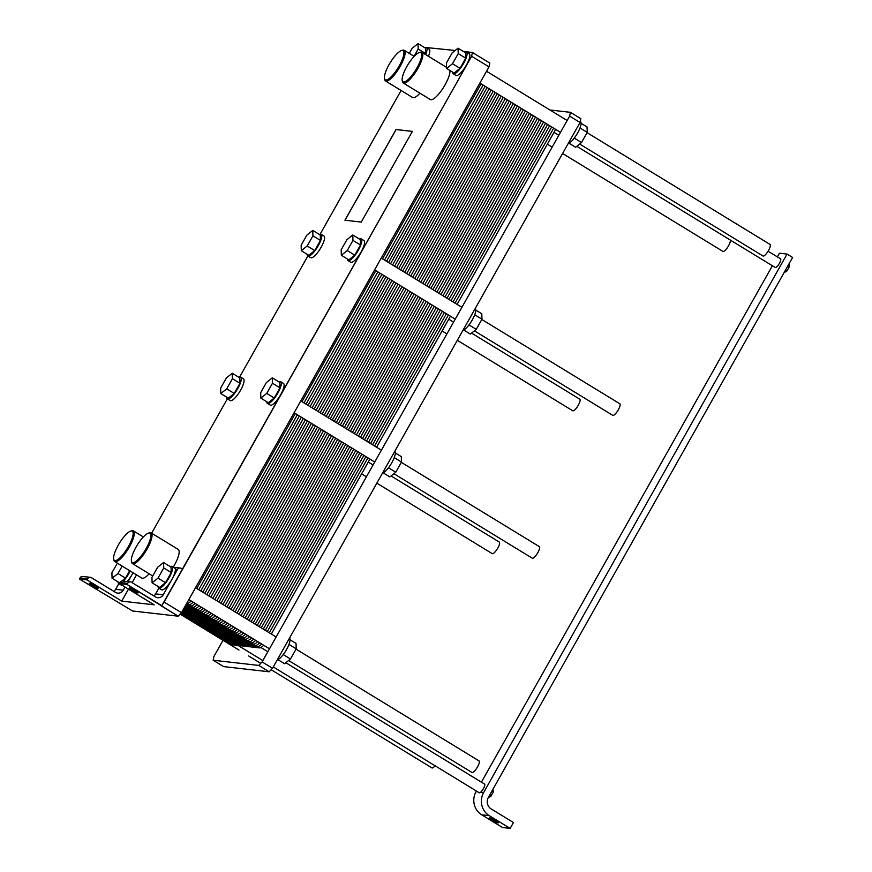 <?xml version="1.0" encoding="UTF-8"?>
<svg xmlns="http://www.w3.org/2000/svg" width="872" height="872" viewBox="0 0 872 872"><rect width="100%" height="100%" fill="white"/><g stroke="black" fill="none" stroke-linecap="round" stroke-linejoin="round"><path stroke-width="1.31" d="M463.632 63.34A12.709 3.499 -58.6 0 0 466.455 52.058A12.709 3.499 -58.6 0 0 464.711 52.233A12.709 3.499 -58.6 0 1 466.455 52.058A12.709 3.499 -58.6 0 1 463.632 63.34A12.709 3.499 -58.6 0 1 453.211 73.749A12.709 3.499 -58.6 0 0 463.632 63.34M452.568 72.114A12.709 3.499 -58.6 0 0 453.211 73.749A12.709 3.499 -58.6 0 1 452.568 72.114M465.55 52.756L465.735 58.173L460.013 68.321L454.116 73.052L446.606 68.474L452.503 63.743L458.225 53.595L458.051 48.167L452.143 52.898L446.42 63.046L446.606 68.474L452.503 63.743L458.225 53.595L458.051 48.167L452.143 52.898L446.42 63.046L446.606 68.474L454.116 73.052L460.013 68.321L452.503 63.743L460.013 68.321L465.735 58.173L458.225 53.595L465.735 58.173L465.55 52.756L458.051 48.167L465.55 52.756M466.411 65.04A12.709 3.499 121.4 0 1 455.991 75.45L453.211 73.749L455.991 75.45A12.709 3.499 121.4 0 0 466.411 65.04A12.709 3.499 121.4 0 0 469.234 53.759A12.709 3.499 121.4 0 1 466.411 65.04M425.7 53.606L425.274 54.358L425.7 53.606L418.189 49.017L418.015 43.6L412.107 48.331L409.262 53.388L412.107 48.331L418.015 43.6L425.514 48.189L425.7 53.606L418.189 49.017L418.015 43.6L425.514 48.189L425.7 53.606M414.08 56.32L418.189 49.017L414.08 56.32M425.656 54.587A12.709 3.499 -58.6 0 0 426.419 47.491A12.709 3.499 -58.6 0 0 424.675 47.666A12.709 3.499 -58.6 0 1 426.419 47.491A12.709 3.499 -58.6 0 1 425.656 54.587M429.198 49.192A12.709 3.499 121.4 0 1 428.435 56.288A12.709 3.499 121.4 0 0 429.198 49.192L426.419 47.491L429.198 49.192M417.012 67.809A17.113 4.709 121.4 0 1 402.199 80.518A17.113 4.709 121.4 0 1 407.878 64.768A17.113 4.709 121.4 0 1 419.29 52.527A17.113 4.709 121.4 0 1 417.012 67.809A17.113 4.709 121.4 0 1 402.199 80.518A17.113 4.709 121.4 0 1 407.878 64.768A17.113 4.709 121.4 0 1 419.29 52.527A17.113 4.709 121.4 0 1 417.012 67.809M445.069 84.824A17.963 4.949 121.4 0 1 430.343 99.539L403.235 82.982A17.963 4.949 -58.6 0 0 417.961 68.267A17.963 4.949 -58.6 0 0 421.95 52.32A17.963 4.949 -58.6 0 0 420.358 52.233A17.963 4.949 -58.6 0 1 421.95 52.32A17.963 4.949 -58.6 0 1 417.961 68.267A17.963 4.949 -58.6 0 1 403.235 82.982A17.963 4.949 -58.6 0 1 402.417 81.597A17.963 4.949 -58.6 0 0 403.235 82.982L430.343 99.539A17.963 4.949 121.4 0 0 445.069 84.824A17.963 4.949 121.4 0 0 449.919 70.49A17.963 4.949 121.4 0 1 445.069 84.824M399.278 65.792A17.113 4.709 121.4 0 1 384.465 78.491A17.113 4.709 121.4 0 1 390.144 62.751A17.113 4.709 121.4 0 1 401.556 50.511A17.113 4.709 121.4 0 1 399.278 65.792A17.113 4.709 121.4 0 1 384.465 78.491A17.113 4.709 121.4 0 1 390.144 62.751A17.113 4.709 121.4 0 1 401.556 50.511A17.113 4.709 121.4 0 1 399.278 65.792M419.955 93.195A17.963 4.949 121.4 0 1 412.598 97.511L385.489 80.954A17.963 4.949 -58.6 0 0 400.226 66.239A17.963 4.949 -58.6 0 0 404.216 50.303A17.963 4.949 -58.6 0 0 402.613 50.205A17.963 4.949 -58.6 0 1 404.216 50.303A17.963 4.949 -58.6 0 1 400.226 66.239A17.963 4.949 -58.6 0 1 385.489 80.954A17.963 4.949 -58.6 0 1 384.683 79.581A17.963 4.949 -58.6 0 0 385.489 80.954L412.598 97.511A17.963 4.949 121.4 0 0 419.955 93.195M358.37 250.144A12.709 3.499 -58.6 0 0 361.193 238.874A12.709 3.499 -58.6 0 0 359.449 239.048A12.709 3.499 -58.6 0 1 361.193 238.874A12.709 3.499 -58.6 0 1 358.37 250.144A12.709 3.499 -58.6 0 1 347.95 260.554A12.709 3.499 -58.6 0 0 358.37 250.144M347.307 258.919A12.709 3.499 -58.6 0 0 347.95 260.554A12.709 3.499 -58.6 0 1 347.307 258.919M360.289 239.56L360.474 244.988L354.751 255.136L348.855 259.867L341.344 255.278L347.241 250.547L352.964 240.4L352.779 234.982L346.882 239.702L341.159 249.861L341.344 255.278L347.241 250.547L352.964 240.4L352.779 234.982L346.882 239.702L341.159 249.861L341.344 255.278L348.855 259.867L354.751 255.136L347.241 250.547L354.751 255.136L360.474 244.988L352.964 240.4L360.474 244.988L360.289 239.56L352.779 234.982L360.289 239.56M361.15 251.845A12.709 3.499 121.4 0 1 350.729 262.254L347.95 260.554L350.729 262.254A12.709 3.499 121.4 0 0 361.15 251.845A12.709 3.499 121.4 0 0 363.973 240.563A12.709 3.499 121.4 0 1 361.15 251.845M277.874 393A12.709 3.499 -58.6 0 0 280.697 381.718A12.709 3.499 -58.6 0 0 278.953 381.903A12.709 3.499 -58.6 0 1 280.697 381.718A12.709 3.499 -58.6 0 1 277.874 393A12.709 3.499 -58.6 0 1 267.453 403.409A12.709 3.499 -58.6 0 0 277.874 393M266.81 401.774A12.709 3.499 -58.6 0 0 267.453 403.409A12.709 3.499 -58.6 0 1 266.81 401.774M279.792 382.416L279.977 387.844L274.255 397.992L268.358 402.722L260.848 398.133L266.745 393.403L272.467 383.255L272.293 377.838L266.385 382.557L260.674 392.716L260.848 398.133L266.745 393.403L272.467 383.255L272.293 377.838L266.385 382.557L260.674 392.716L260.848 398.133L268.358 402.722L274.255 397.992L266.745 393.403L274.255 397.992L279.977 387.844L272.467 383.255L279.977 387.844L279.792 382.416L272.293 377.838L279.792 382.416M280.653 394.7A12.709 3.499 121.4 0 1 270.233 405.109L267.453 403.409L270.233 405.109A12.709 3.499 121.4 0 0 280.653 394.7A12.709 3.499 121.4 0 0 283.476 383.418A12.709 3.499 121.4 0 1 280.653 394.7M234.219 393.425L228.322 398.155L220.812 393.566L226.72 388.836L232.432 378.688L232.257 373.26L226.36 377.99L220.638 388.149L220.812 393.566L226.72 388.836L232.432 378.688L232.257 373.26L226.36 377.99L220.638 388.149L220.812 393.566L228.322 398.155L234.219 393.425L226.72 388.836L234.219 393.425L239.942 383.277L232.432 378.688L239.942 383.277L234.219 393.425M239.767 377.849L239.942 383.277L239.767 377.849L232.257 373.26L239.767 377.849M237.838 388.432A12.709 3.499 -58.6 0 0 240.661 377.151A12.709 3.499 -58.6 0 0 238.917 377.336A12.709 3.499 -58.6 0 1 240.661 377.151A12.709 3.499 -58.6 0 1 237.838 388.432A12.709 3.499 -58.6 0 1 227.418 398.842A12.709 3.499 -58.6 0 0 237.838 388.432M226.775 397.207A12.709 3.499 -58.6 0 0 227.418 398.842A12.709 3.499 -58.6 0 1 226.775 397.207M240.628 390.133A12.709 3.499 121.4 0 1 230.197 400.542L227.418 398.842L230.197 400.542A12.709 3.499 121.4 0 0 240.628 390.133A12.709 3.499 121.4 0 0 243.452 378.851A12.709 3.499 121.4 0 1 240.628 390.133M314.716 250.569L308.819 255.3L301.309 250.711L307.206 245.98L312.928 235.832L312.754 230.415L306.846 235.135L301.134 245.294L301.309 250.711L307.206 245.98L312.928 235.832L312.754 230.415L306.846 235.135L301.134 245.294L301.309 250.711L308.819 255.3L314.716 250.569L307.206 245.98L314.716 250.569L320.438 240.421L312.928 235.832L320.438 240.421L314.716 250.569M320.253 234.993L320.438 240.421L320.253 234.993L312.754 230.415L320.253 234.993M318.335 245.577A12.709 3.499 -58.6 0 0 321.158 234.296A12.709 3.499 -58.6 0 0 319.414 234.481A12.709 3.499 -58.6 0 1 321.158 234.296A12.709 3.499 -58.6 0 1 318.335 245.577A12.709 3.499 -58.6 0 1 307.914 255.987A12.709 3.499 -58.6 0 0 318.335 245.577M307.271 254.352A12.709 3.499 -58.6 0 0 307.914 255.987A12.709 3.499 -58.6 0 1 307.271 254.352M321.114 247.277A12.709 3.499 121.4 0 1 310.694 257.687L307.914 255.987L310.694 257.687A12.709 3.499 121.4 0 0 321.114 247.277A12.709 3.499 121.4 0 0 323.937 235.996A12.709 3.499 121.4 0 1 321.114 247.277M165.517 582.681L159.62 587.412L152.11 582.823L158.017 578.092L163.729 567.944L163.555 562.516L157.647 567.247L151.935 577.395L152.11 582.823L158.017 578.092L163.729 567.944L163.555 562.516L157.647 567.247L151.935 577.395L152.11 582.823L159.62 587.412L165.517 582.681L158.017 578.092L165.517 582.681L171.239 572.523L163.729 567.944L171.239 572.523L165.517 582.681M171.054 567.105L171.239 572.523L171.054 567.105L163.555 562.516L171.054 567.105M171.915 579.389A12.709 3.499 121.4 0 1 161.494 589.799L158.715 588.099A12.709 3.499 -58.6 0 0 169.135 577.689A12.709 3.499 -58.6 0 0 171.958 566.408A12.709 3.499 -58.6 0 0 170.214 566.593A12.709 3.499 -58.6 0 1 171.958 566.408A12.709 3.499 -58.6 0 1 169.135 577.689A12.709 3.499 -58.6 0 1 158.715 588.099A12.709 3.499 -58.6 0 1 158.072 586.464A12.709 3.499 -58.6 0 0 158.715 588.099L161.494 589.799A12.709 3.499 121.4 0 0 171.915 579.389L163.249 594.769A5.93 5.657 -83.5 0 1 155.499 596.928L131.519 582.278A2.965 2.823 96.5 0 0 127.639 583.357L127.018 584.458L161.778 605.68L471.621 56.277L472.417 52.462L463.403 51.437L472.417 52.462L489.792 63.078L488.996 66.882L471.621 56.277L472.417 52.462L489.792 63.078L488.996 66.882L471.621 56.277L164.089 602.051L181.463 612.667L488.996 66.882L181.463 612.667L178.139 616.188L132.533 610.978L79.385 579.019L80.006 577.929A2.965 2.823 -83.5 0 1 82.775 576.468L90.372 577.329A2.965 2.823 -83.5 0 1 91.484 577.711L115.464 592.361A5.93 5.657 96.5 0 0 123.214 590.202L125.012 587.009L123.214 590.202L115.616 589.341L118.832 583.63L115.616 589.341A5.93 5.657 96.5 0 1 113.785 591.336A5.93 5.657 96.5 0 0 115.616 589.341L123.214 590.202A5.93 5.657 96.5 0 1 115.464 592.361L91.484 577.711A2.965 2.823 -83.5 0 0 87.603 578.79A2.965 2.823 -83.5 0 1 90.372 577.329L82.775 576.468A2.965 2.823 -83.5 0 0 80.006 577.929L79.385 579.019L86.982 579.891L87.603 578.79L80.006 577.929L87.603 578.79L86.982 579.891L79.385 579.019L132.533 610.978L178.139 616.188L160.764 605.571L161.778 605.68L164.089 602.051L181.463 612.667L178.139 616.188L127.018 584.458L119.42 583.597L154.17 604.819L121.742 601.113L86.982 579.891L121.742 601.113L154.17 604.819L119.42 583.597L120.042 582.496L119.42 583.597L127.018 584.458L127.639 583.357L120.042 582.496A2.965 2.823 96.5 0 1 122.81 581.035A2.965 2.823 96.5 0 0 120.042 582.496L127.639 583.357A2.965 2.823 96.5 0 1 131.519 582.278L155.499 596.928A5.93 5.657 -83.5 0 0 163.249 594.769L155.652 593.908L158.868 588.197L155.652 593.908A5.93 5.657 -83.5 0 1 153.821 595.903A5.93 5.657 -83.5 0 0 155.652 593.908L163.249 594.769L171.915 579.389A12.709 3.499 121.4 0 0 175.348 569.253A12.709 3.499 121.4 0 1 171.915 579.389L177.496 569.492L171.915 579.389M174.738 568.108A12.709 3.499 121.4 0 1 175.348 569.253A12.709 3.499 121.4 0 0 174.738 568.108L171.958 566.408L174.738 568.108M147.172 548.848A17.963 4.949 -58.6 0 0 151.161 532.901A17.963 4.949 -58.6 0 0 149.559 532.803A17.963 4.949 -58.6 0 1 151.161 532.901A17.963 4.949 -58.6 0 1 147.172 548.848A17.963 4.949 -58.6 0 1 132.435 563.563A17.963 4.949 -58.6 0 0 147.172 548.848M131.618 562.178A17.963 4.949 -58.6 0 0 132.435 563.563A17.963 4.949 -58.6 0 1 131.618 562.178L131.41 561.099A17.113 4.709 121.4 0 1 137.089 545.349A17.113 4.709 121.4 0 1 148.502 533.108A17.113 4.709 121.4 0 1 146.224 548.39A17.113 4.709 121.4 0 1 131.41 561.099A17.113 4.709 121.4 0 1 137.089 545.349A17.113 4.709 121.4 0 1 148.502 533.108A17.113 4.709 121.4 0 1 146.224 548.39A17.113 4.709 121.4 0 1 131.41 561.099L131.618 562.178M174.28 565.394A17.963 4.949 121.4 0 1 173.234 567.192A17.963 4.949 121.4 0 0 174.28 565.394A17.963 4.949 121.4 0 0 178.27 549.458A17.963 4.949 121.4 0 1 174.28 565.394M129.438 546.82A17.963 4.949 -58.6 0 0 133.427 530.874A17.963 4.949 -58.6 0 0 131.825 530.786A17.963 4.949 -58.6 0 1 133.427 530.874A17.963 4.949 -58.6 0 1 129.438 546.82A17.963 4.949 -58.6 0 1 114.701 561.535A17.963 4.949 -58.6 0 0 129.438 546.82M113.883 560.151A17.963 4.949 -58.6 0 0 114.701 561.535A17.963 4.949 -58.6 0 1 113.883 560.151L113.676 559.072A17.113 4.709 121.4 0 1 119.344 543.321A17.113 4.709 121.4 0 1 130.767 531.081A17.113 4.709 121.4 0 1 128.489 546.363A17.113 4.709 121.4 0 1 113.676 559.072A17.113 4.709 121.4 0 1 119.344 543.321A17.113 4.709 121.4 0 1 130.767 531.081A17.113 4.709 121.4 0 1 128.489 546.363A17.113 4.709 121.4 0 1 113.676 559.072L113.883 560.151M149.167 573.776A17.963 4.949 121.4 0 1 141.809 578.092L114.701 561.535L141.809 578.092A17.963 4.949 121.4 0 0 149.167 573.776M129.111 573.122A12.709 3.499 -58.6 0 0 130.222 571.007A12.709 3.499 -58.6 0 1 129.111 573.122A12.709 3.499 -58.6 0 1 123.301 581.09A12.709 3.499 -58.6 0 0 129.111 573.122M118.036 581.897A12.709 3.499 -58.6 0 0 118.679 583.532A12.709 3.499 -58.6 0 0 119.529 583.662A12.709 3.499 -58.6 0 1 118.679 583.532A12.709 3.499 -58.6 0 1 118.036 581.897M129.677 570.68L125.481 578.114L121.72 581.134L125.481 578.114L117.982 573.525L122.167 566.092L117.982 573.525L112.074 578.256L117.982 573.525L125.481 578.114L129.677 570.68M120.053 582.463L119.584 582.834L112.074 578.256L111.899 572.828L112.074 578.256L119.584 582.834L120.053 582.463M131.89 574.822A12.709 3.499 121.4 0 1 127.225 581.537A12.709 3.499 121.4 0 0 131.89 574.822L133.056 572.741L131.89 574.822A12.709 3.499 121.4 0 0 133.002 572.708A12.709 3.499 121.4 0 1 131.89 574.822L128.053 581.635L131.89 574.822M122.32 585.363A12.709 3.499 121.4 0 1 121.459 585.232L118.679 583.532L121.459 585.232A12.709 3.499 121.4 0 0 122.32 585.363M117.349 563.149L111.899 572.828L117.349 563.149M181.365 568.424A2.965 2.823 96.5 0 0 177.496 569.492L175.348 569.253L177.496 569.492A2.965 2.823 96.5 0 1 181.365 568.424L182.412 569.056L163.424 602.759L182.412 569.056L181.365 568.424M135.16 590.562A5.079 0.621 29.4 0 1 138.07 592.884A5.079 0.621 29.4 0 1 133.34 590.933A5.079 0.621 29.4 0 1 129.22 587.902A5.079 0.621 29.4 0 1 135.16 590.562A5.079 0.621 29.4 0 1 138.07 592.884A5.079 0.621 29.4 0 1 133.34 590.933A5.079 0.621 29.4 0 1 129.22 587.902A5.079 0.621 29.4 0 1 135.16 590.562M95.135 585.995A5.079 0.621 29.4 0 1 98.035 588.317A5.079 0.621 29.4 0 1 93.304 586.366A5.079 0.621 29.4 0 1 89.184 583.335A5.079 0.621 29.4 0 1 95.135 585.995A5.079 0.621 29.4 0 1 98.035 588.317A5.079 0.621 29.4 0 1 93.304 586.366A5.079 0.621 29.4 0 1 89.184 583.335A5.079 0.621 29.4 0 1 95.135 585.995M136.533 574.866L132.141 582.659L136.533 574.866M128.489 589.134L121.742 601.113L128.489 589.134M455.14 50.5L426.528 47.557L455.14 50.5M396.106 129.557L412.358 131.41L396.106 129.557L345.018 220.224L396.03 129.514L412.38 131.378L361.27 222.077L344.93 220.213L396.03 129.514L412.38 131.378L361.27 222.077L344.93 220.213L396.106 129.557M401.098 90.492L320.122 234.208L401.098 90.492M307.87 255.965L239.626 377.064L307.87 255.965M227.374 398.82L151.652 533.195L227.374 398.82M497.781 548.074A6.78 1.864 -58.6 0 0 499.285 542.057A6.78 1.864 -58.6 0 1 497.781 548.074A6.78 1.864 -58.6 0 1 492.222 553.622A6.78 1.864 -58.6 0 0 497.781 548.074M537.817 552.641A6.78 1.864 -58.6 0 0 539.321 546.624A6.78 1.864 -58.6 0 1 537.817 552.641A6.78 1.864 -58.6 0 1 532.258 558.189A6.78 1.864 -58.6 0 0 537.817 552.641M578.278 405.218A6.78 1.864 -58.6 0 0 579.782 399.202A6.78 1.864 -58.6 0 1 578.278 405.218A6.78 1.864 -58.6 0 1 572.719 410.767A6.78 1.864 -58.6 0 0 578.278 405.218M728.502 245.871A6.78 1.864 121.4 0 1 722.943 251.419A6.78 1.864 121.4 0 0 728.502 245.871A6.78 1.864 121.4 0 0 730.104 239.931A6.78 1.864 121.4 0 1 728.502 245.871M768.537 250.438A6.78 1.864 121.4 0 1 762.967 255.987A6.78 1.864 121.4 0 0 768.537 250.438A6.78 1.864 121.4 0 0 770.041 244.422A6.78 1.864 121.4 0 1 768.537 250.438M435.106 765.79A6.78 1.864 121.4 0 1 431.923 767.894A6.78 1.864 121.4 0 0 435.106 765.79M783.983 272.794L786.904 270.974L783.983 272.794M788.942 263.998L789.389 266.57L786.904 270.974L785.498 270.102L786.904 270.974L789.389 266.57L787.972 265.709L789.389 266.57L788.942 263.998M787.056 254.068L779.459 253.207L777.377 256.891L779.459 253.207L787.056 254.068L792.615 257.469L787.056 254.068L483.655 792.517A16.939 16.154 96.5 0 0 489.301 815.669L510.153 828.4L513.455 822.536L491.209 808.954A8.469 8.077 -83.5 0 1 488.385 797.379L792.615 257.469L488.385 797.379A8.469 8.077 -83.5 0 0 491.209 808.954L513.455 822.536L510.153 828.4L502.555 827.528L481.693 814.797A16.939 16.154 -83.5 0 1 476.047 791.656L476.406 791.024L476.047 791.656A16.939 16.154 -83.5 0 0 481.693 814.797L502.555 827.528L510.153 828.4L489.301 815.669L481.693 814.797L489.301 815.669A16.939 16.154 96.5 0 1 483.655 792.517L787.056 254.068M495.361 820.498A5.079 0.621 29.4 0 1 498.272 822.819A5.079 0.621 29.4 0 1 493.53 820.868A5.079 0.621 29.4 0 1 489.41 817.827A5.079 0.621 29.4 0 1 495.361 820.498A5.079 0.621 29.4 0 1 498.272 822.819A5.079 0.621 29.4 0 1 493.53 820.868A5.079 0.621 29.4 0 1 489.41 817.827A5.079 0.621 29.4 0 1 495.361 820.498M481.409 782.151L772.385 265.753L481.409 782.151M484.57 784.092A5.079 1.395 121.4 0 1 483.96 787.59A5.079 1.395 121.4 0 1 480.69 792.179A5.079 1.395 121.4 0 1 479.262 792.768A5.079 1.395 121.4 0 0 480.69 792.179A5.079 1.395 121.4 0 0 483.96 787.59A5.079 1.395 121.4 0 0 484.57 784.092L285.853 662.72L484.57 784.092M779.404 263.333A5.079 1.395 121.4 0 1 775.241 267.497A5.079 1.395 121.4 0 0 779.404 263.333A5.079 1.395 121.4 0 0 780.538 258.82A5.079 1.395 121.4 0 1 779.404 263.333M488.037 798.076L490.936 796.234L488.037 798.076M492.963 789.258L493.41 791.831L490.936 796.234L489.519 795.373L490.936 796.234L493.41 791.831L492.004 790.969L493.41 791.831L492.963 789.258M477.518 766.913A6.78 1.864 121.4 0 1 471.948 772.461A6.78 1.864 121.4 0 0 477.518 766.913A6.78 1.864 121.4 0 0 479.022 760.896A6.78 1.864 121.4 0 1 477.518 766.913M618.313 409.786A6.78 1.864 -58.6 0 0 619.818 403.769A6.78 1.864 -58.6 0 1 618.313 409.786A6.78 1.864 -58.6 0 1 612.744 415.334A6.78 1.864 -58.6 0 0 618.313 409.786M570.43 112.325L580.85 118.69L580.054 122.494L272.522 668.279L269.197 671.8L258.766 665.423L262.101 661.913L569.623 116.129L570.43 112.325L549.927 109.981M272.522 668.279L262.101 661.913M269.197 671.8L223.581 666.59L213.16 660.224L258.766 665.423M223.025 640.31L213.956 656.42L213.16 660.224M277.22 659.941A12.709 3.499 -58.6 0 0 286.605 649.433A12.709 3.499 -58.6 0 0 289.482 638.184M290.071 639.797L296.033 643.438L296.218 648.855L288.992 644.441M277.939 659.668L284.599 663.734L290.496 659.003L296.218 648.855M283.237 654.578L290.496 659.003M383.2 472.853L389.86 476.93L395.757 472.199L401.48 462.051L401.294 456.623L395.332 452.982M388.498 467.763L395.757 472.199M394.253 457.637L401.48 462.051M382.481 473.125A12.709 3.499 -58.6 0 0 391.866 462.629A12.709 3.499 -58.6 0 0 394.743 451.38M463.686 330.008L470.357 334.074L476.254 329.344L481.976 319.196L481.791 313.767L475.829 310.127M468.994 324.907L476.254 329.344M474.75 314.781L481.976 319.196M462.978 330.27A12.709 3.499 -58.6 0 0 472.362 319.773A12.709 3.499 -58.6 0 0 475.24 308.525M568.958 143.193L575.618 147.259L581.515 142.528L587.238 132.381L587.052 126.963L581.09 123.323M574.256 138.103L581.515 142.528M580.011 127.966L587.238 132.381M568.239 143.466A12.709 3.499 -58.6 0 0 577.624 132.958A12.709 3.499 -58.6 0 0 580.447 121.677L580.251 121.557M580.054 122.494L569.623 116.129M200.778 590.954L299.379 415.966M306.039 404.15L379.876 273.11M386.536 261.295L485.137 86.295M186.085 604.47L188.93 604.797A12.709 3.499 -58.6 0 0 193.148 602.181A12.709 3.499 121.4 0 1 188.93 604.797A12.709 3.499 -58.6 0 0 193.148 602.181M210.85 597.113L309.462 422.124M316.111 410.298L389.948 279.269M396.607 267.442L495.209 92.454M183.436 609.179L199.012 610.956A12.709 3.499 -58.6 0 0 203.231 608.34A12.709 3.499 121.4 0 1 199.012 610.956A12.709 3.499 -58.6 0 0 203.231 608.34M220.932 603.271L319.534 428.272M326.193 416.456L400.03 285.417M406.69 273.601L505.291 98.612M230.35 644.19A12.709 3.499 121.4 0 0 231.102 644.648L259.485 647.885L231.102 644.648A12.709 3.499 -58.6 0 1 230.666 644.506L180.395 613.801A12.709 3.499 -58.6 0 0 180.711 613.877A12.709 3.499 121.4 0 1 180.395 613.79A12.709 3.499 -58.6 0 0 180.711 613.877L209.084 617.114A12.709 3.499 -58.6 0 0 213.302 614.488A12.709 3.499 121.4 0 1 209.084 617.114A12.709 3.499 -58.6 0 0 213.302 614.488M231.015 609.419L329.616 434.43M336.276 422.615L410.113 291.575M416.772 279.759L515.374 104.771M231.102 644.648L221.019 638.5A12.709 3.499 -58.6 0 1 220.594 638.348A12.709 3.499 -58.6 0 0 221.019 638.5L210.948 632.342A12.709 3.499 -58.6 0 1 210.512 632.2A12.709 3.499 -58.6 0 0 210.948 632.342L200.865 626.183A12.709 3.499 -58.6 0 1 200.429 626.042A12.709 3.499 -58.6 0 0 200.865 626.183L190.783 620.025A12.709 3.499 -58.6 0 1 190.358 619.883A12.709 3.499 -58.6 0 0 190.783 620.025L180.711 613.877L209.084 617.114L186.673 603.424M190.031 619.567A12.709 3.499 121.4 0 0 190.783 620.025L219.166 623.262A12.709 3.499 -58.6 0 0 223.385 620.646A12.709 3.499 121.4 0 1 219.166 623.262A12.709 3.499 -58.6 0 0 223.385 620.646M241.086 615.578L339.699 440.589M346.348 428.773L420.184 297.733M426.844 285.918L525.445 110.918M200.113 625.725A12.709 3.499 121.4 0 0 200.865 626.183L229.249 629.421A12.709 3.499 -58.6 0 0 233.467 626.804A12.709 3.499 121.4 0 1 229.249 629.421A12.709 3.499 -58.6 0 0 233.467 626.804M251.169 621.736L349.77 446.737M356.43 434.921L430.267 303.892M436.927 292.065L535.528 117.077M210.185 631.873A12.709 3.499 121.4 0 0 210.948 632.342L239.32 635.579A12.709 3.499 -58.6 0 0 243.539 632.963A12.709 3.499 121.4 0 1 239.32 635.579A12.709 3.499 -58.6 0 0 243.539 632.963M261.251 627.894L359.853 452.895M366.513 441.079L440.349 310.04M447.009 298.224L545.61 123.235M220.267 638.032A12.709 3.499 121.4 0 0 221.019 638.5L249.403 641.738A12.709 3.499 -58.6 0 0 253.621 639.111A12.709 3.499 121.4 0 1 249.403 641.738A12.709 3.499 -58.6 0 0 253.621 639.111M271.323 634.042L369.935 459.053L271.323 634.042M376.584 447.238L450.421 316.198L376.584 447.238M457.081 304.383L555.682 129.383L457.081 304.383M259.485 647.885A12.709 3.499 -58.6 0 0 263.704 645.269A12.709 3.499 121.4 0 1 259.485 647.885L209.084 617.114L180.46 613.725M186.608 603.533L186.913 603.566A12.709 3.499 121.4 0 0 191.132 600.95M198.762 589.723L297.363 414.734M304.023 402.918L377.859 271.879M384.519 260.063L483.121 85.064M196.745 588.491L295.346 413.502M302.006 401.687L375.843 270.647M382.503 258.831L481.104 83.832M189.115 599.718A12.709 3.499 121.4 0 1 188.341 600.47M183.959 608.242L196.996 609.724A12.709 3.499 121.4 0 0 201.214 607.108M208.833 595.881L307.445 420.893M314.105 409.066L387.931 278.037M394.591 266.222L493.203 91.222M184.493 607.293L194.979 608.493A12.709 3.499 121.4 0 0 199.198 605.877M206.828 594.649L305.429 419.661M312.089 407.845L385.925 276.805M392.574 264.99L491.187 89.99M185.028 606.356L192.963 607.261A12.709 3.499 121.4 0 0 197.181 604.645M204.811 593.418L303.412 418.429M310.072 406.614L383.909 275.574M390.558 263.758L489.17 88.759M185.551 605.419L190.946 606.029A12.709 3.499 121.4 0 0 195.165 603.413M202.795 592.186L301.396 417.198M308.056 405.382L381.892 274.342M388.552 262.526L487.154 87.527M181.213 612.929L207.067 615.883A12.709 3.499 121.4 0 0 211.286 613.267M218.916 602.04L317.517 427.04M324.177 415.225L398.014 284.185M404.673 272.369L503.275 97.381M181.845 612.002L205.051 614.651A12.709 3.499 121.4 0 0 209.269 612.035M216.899 600.808L315.5 425.808M322.16 413.993L395.997 282.953M402.657 271.138L501.258 96.149M182.368 611.054L203.045 613.419A12.709 3.499 121.4 0 0 207.253 610.803M214.883 599.576L313.484 424.577M320.144 412.761L393.981 281.721M400.64 269.906L499.242 94.917M182.902 610.117L201.029 612.188A12.709 3.499 121.4 0 0 205.247 609.572M212.866 598.345L311.478 423.345M318.127 411.53L391.964 280.501M398.624 268.674L497.225 93.686M188.014 618.335A12.709 3.499 121.4 0 0 188.777 618.793L217.15 622.03A12.709 3.499 121.4 0 0 221.368 619.414M228.998 608.187L327.6 433.199M334.259 421.383L408.096 290.343M414.756 278.528L513.357 103.539M185.998 617.104A12.709 3.499 121.4 0 0 186.761 617.561L215.133 620.799A12.709 3.499 121.4 0 0 219.352 618.183M226.982 606.967L325.583 431.967M332.243 420.151L406.08 289.112M412.739 277.296L511.341 102.307M183.981 615.872A12.709 3.499 121.4 0 0 184.744 616.33L213.117 619.578A12.709 3.499 121.4 0 0 217.335 616.951M224.965 605.735L323.567 430.735M330.226 418.92L404.063 287.88M410.723 276.064L509.324 101.076M181.965 614.64A12.709 3.499 121.4 0 0 182.728 615.109L211.1 618.346A12.709 3.499 121.4 0 0 215.319 615.719M222.949 604.503L321.55 429.504M328.21 417.688L402.047 286.648M408.706 274.833L507.308 99.844M198.097 624.494A12.709 3.499 121.4 0 0 198.849 624.952L227.232 628.189A12.709 3.499 121.4 0 0 231.451 625.573M239.07 614.346L337.682 439.357M344.331 427.542L418.168 296.502M424.828 284.686L523.429 109.687M196.08 623.262A12.709 3.499 121.4 0 0 196.832 623.72L225.216 626.957A12.709 3.499 121.4 0 0 229.434 624.341M237.053 613.114L335.666 438.126M342.325 426.31L416.151 295.27M422.811 283.455L521.423 108.455M194.064 622.03A12.709 3.499 121.4 0 0 194.816 622.488L223.199 625.725A12.709 3.499 121.4 0 0 227.418 623.109M235.048 611.882L333.649 436.894M340.309 425.078L414.146 294.038M420.795 282.223L519.407 107.223M192.047 620.799A12.709 3.499 121.4 0 0 192.799 621.256L221.183 624.494A12.709 3.499 121.4 0 0 225.401 621.878M233.031 610.651L331.633 435.662M338.292 423.847L412.129 292.807M418.778 280.991L517.39 105.992M208.168 630.641A12.709 3.499 121.4 0 0 208.931 631.11L237.304 634.347A12.709 3.499 121.4 0 0 241.522 631.731M249.152 620.504L347.754 445.516M354.413 433.689L428.25 302.66M434.91 290.834L533.511 115.845M206.152 629.41A12.709 3.499 121.4 0 0 206.915 629.878L235.287 633.116A12.709 3.499 121.4 0 0 239.506 630.5M247.136 619.273L345.737 444.284M352.397 432.458L426.234 301.429M432.894 289.613L531.495 114.614M204.146 628.189A12.709 3.499 121.4 0 0 204.898 628.647L233.282 631.884A12.709 3.499 121.4 0 0 237.489 629.268M245.119 618.041L343.721 443.052M350.381 431.237L424.217 300.197M430.877 288.381L529.478 113.382M202.13 626.957A12.709 3.499 121.4 0 0 202.882 627.415L231.265 630.652A12.709 3.499 121.4 0 0 235.484 628.036M243.103 616.809L341.704 441.821M348.364 430.005L422.201 298.965M428.861 287.15L527.462 112.15M218.251 636.8A12.709 3.499 121.4 0 0 219.003 637.269L247.386 640.506A12.709 3.499 121.4 0 0 251.605 637.879M259.235 626.663L357.836 451.663M364.496 439.848L438.333 308.808M444.993 296.992L543.594 122.004M216.234 635.568A12.709 3.499 121.4 0 0 216.997 636.037L245.37 639.274A12.709 3.499 121.4 0 0 249.588 636.658M257.218 625.431L355.82 450.432M362.48 438.616L436.316 307.576M442.976 295.761L541.577 120.772M214.218 634.336A12.709 3.499 121.4 0 0 214.981 634.805L243.353 638.042A12.709 3.499 121.4 0 0 247.572 635.426M255.202 624.199L353.803 449.2M360.463 437.384L434.3 306.345M440.96 294.529L539.561 119.54M212.201 633.105A12.709 3.499 121.4 0 0 212.964 633.573L241.337 636.811A12.709 3.499 121.4 0 0 245.555 634.195M253.185 622.968L351.787 447.968M358.447 436.153L432.283 305.113M438.943 293.297L537.544 118.309M228.333 642.958A12.709 3.499 121.4 0 0 229.085 643.416L257.469 646.653A12.709 3.499 121.4 0 0 261.687 644.037M269.306 632.81L367.919 457.822M374.568 446.006L448.404 314.966M455.064 303.151L553.666 128.162M226.317 641.727A12.709 3.499 121.4 0 0 227.069 642.184L255.452 645.422A12.709 3.499 121.4 0 0 259.671 642.806M267.29 631.579L365.902 456.59M372.562 444.775L446.388 313.735M453.048 301.919L551.66 126.931M224.3 640.495A12.709 3.499 121.4 0 0 225.052 640.953L253.436 644.19A12.709 3.499 121.4 0 0 257.654 641.574M265.284 630.358L363.886 455.358M370.546 443.543L444.382 312.503M451.031 300.687L549.643 125.699M222.284 639.263A12.709 3.499 121.4 0 0 223.036 639.721L251.419 642.969A12.709 3.499 121.4 0 0 255.638 640.342M263.268 629.126L361.869 454.127M368.529 442.311L442.366 311.271M449.015 299.456L547.627 124.467M477.769 791.852L476.047 791.656L477.769 791.852M483.655 792.517L480.69 792.179L483.655 792.517M469.234 53.759L466.455 52.058L469.234 53.759M446.573 67.362L421.95 52.32L446.573 67.362M402.199 80.518L402.417 81.597L402.199 80.518M419.29 52.527L420.358 52.233L419.29 52.527M414.156 56.375L404.216 50.303L414.156 56.375M384.465 78.491L384.683 79.581L384.465 78.491M401.556 50.511L402.613 50.205L401.556 50.511M363.973 240.563L361.193 238.874L363.973 240.563M283.476 383.418L280.697 381.718L283.476 383.418M243.452 378.851L240.661 377.151L243.452 378.851M323.937 235.996L321.158 234.296L323.937 235.996M148.502 533.108L149.559 532.803L148.502 533.108M178.27 549.458L151.161 532.901L178.27 549.458M152.742 575.956L132.435 563.563L152.742 575.956M130.767 531.081L131.825 530.786L130.767 531.081M143.368 536.945L133.427 530.874L143.368 536.945M173.332 567.247L180.264 568.043L173.332 567.247M122.81 581.035L130.408 581.897L122.81 581.035M361.597 473.845L366.414 476.788L361.597 473.845M376.835 483.153L492.222 553.622L376.835 483.153M368.257 462.029L373.063 464.972L368.257 462.029M391.059 475.959L499.285 542.057L391.059 475.959M294.115 412.75L374.742 461.997L294.115 412.75M393.893 473.692L532.258 558.189L393.893 473.692M300.775 400.935L381.402 450.181L300.775 400.935M401.316 462.334L539.321 546.624L401.316 462.334M442.093 330.989L446.9 333.932L442.093 330.989M457.331 340.298L572.719 410.767L457.331 340.298M448.742 319.174L453.56 322.117L448.742 319.174M471.556 333.104L579.782 399.202L471.556 333.104M547.354 144.185L552.161 147.117L547.354 144.185M562.593 153.494L722.943 251.419L562.593 153.494M479.873 83.08L560.5 132.326L479.873 83.08M579.651 144.022L762.967 255.987L579.651 144.022M486.532 71.264L567.16 120.51L486.532 71.264M587.074 132.675L770.041 244.422L587.074 132.675M180.112 614.106L238.983 650.065L180.112 614.106M248.596 655.929L260.739 663.341L248.596 655.929M271.159 669.718L431.923 767.894L271.159 669.718M554.003 132.381L558.821 135.313L554.003 132.381M576.806 146.311L775.241 267.497L576.806 146.311M768.079 251.212L780.538 258.82L768.079 251.212M182.215 611.337L262.843 660.584L182.215 611.337M273.274 666.949L479.262 792.768L273.274 666.949M260.924 647.504L267.835 651.722L260.924 647.504M188.853 599.554L269.481 648.801L188.853 599.554M288.632 660.496L471.948 772.461L288.632 660.496M195.513 587.739L276.141 636.985L195.513 587.739M296.055 649.149L479.022 760.896L296.055 649.149M374.611 269.895L455.238 319.141L374.611 269.895M474.39 330.837L612.744 415.334L474.39 330.837M381.271 258.079L461.898 307.326L381.271 258.079M481.813 319.479L619.818 403.769L481.813 319.479"/></g></svg>
